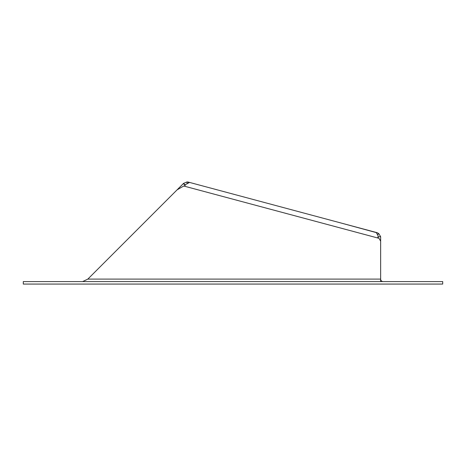 <?xml version="1.0" encoding="UTF-8"?>
<svg xmlns="http://www.w3.org/2000/svg" width="466" height="466" viewBox="0 0 466 466"><rect width="100%" height="100%" fill="white"/><g stroke="black" fill="none" stroke-linecap="round" stroke-linejoin="round"><path stroke-width="0.7" d="M380.652 281.586L380.652 279.105L87.829 279.105L82.645 281.586M87.829 279.105L177.074 189.86L183.744 186.01L184.769 186.284L185.177 184.769L189.569 182.427L376.231 232.447L378.206 236.058L377.687 237.975L379.004 238.324L380.652 241.184L380.652 237.439A4.963 4.963 0 0 0 380.576 236.571L378.695 233.489L376.971 232.645L376.231 232.447L376.423 232.878M341.013 223.01L376.19 232.586M188.165 182.765L188.346 182.101L189.551 182.427M233.524 194.206L189.569 182.427M23.3 284.068L23.3 281.586L442.7 281.586L442.7 284.068L23.3 284.068M184.291 186.155L184.985 185.485M376.796 233.303L376.971 232.645M383.134 281.586A2.481 2.481 0 0 1 380.652 279.105L380.652 241.184M177.074 189.86L183.552 183.383L185.305 185.142M185.043 185.276L183.348 183.587M378.171 238.103L378.171 237.439M188.346 182.101L187.082 181.932L183.552 183.383M380.576 236.571L378.293 236.973M184.769 186.284L377.687 237.975M378.695 233.489L377.681 234.817M187.082 181.932L187.076 183.342"/></g></svg>
